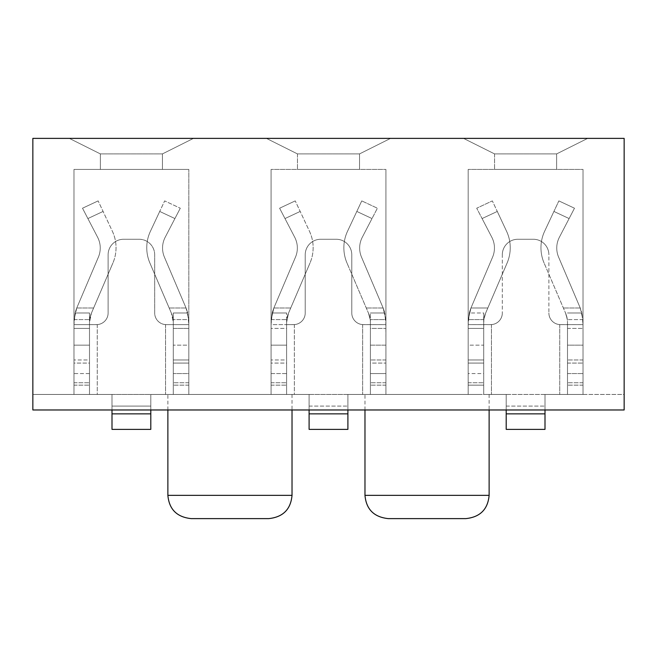 <?xml version="1.0" encoding="UTF-8"?>
<svg xmlns="http://www.w3.org/2000/svg" width="657" height="657" viewBox="0 0 657 657"><rect width="100%" height="100%" fill="white"/><g stroke="black" fill="none" stroke-linecap="round" stroke-linejoin="round"><path stroke-width="0.49" stroke-dasharray="3.29 2.46" d="M490.68 324.624L468.178 324.624L483.7 324.624L483.7 394.455L468.178 394.455L468.178 322.439L469.344 312.978L483.7 312.978L483.7 394.455L483.7 324.624L468.178 324.624L468.178 394.455L468.178 385.15L468.178 394.455L385.922 394.455L506.202 394.455L483.7 394.455L506.202 394.455L506.202 413.861L544.998 413.861L544.998 429.374L506.202 429.374L506.202 406.1L506.202 429.374L544.998 429.374L544.998 406.1L544.998 429.374L506.202 429.374L506.202 413.861L544.998 413.861L544.998 394.455L544.998 406.1L544.998 394.455L567.5 394.455L567.5 324.624L583.022 324.624L559.748 324.624L583.022 324.624L583.022 394.455L583.022 169.424L583.022 363.075L583.022 328.41L583.022 345.155L567.5 345.155L567.5 328.41L583.022 328.41L567.5 328.41L567.5 322.415L567.5 394.455L559.739 394.455L583.022 394.455L544.998 394.455L559.739 394.455L544.998 394.455L544.998 409.976L624.15 409.976L624.15 394.455L583.022 394.455L583.022 373.554L583.022 394.455L624.15 394.455L624.15 409.976L624.15 138.381L32.85 138.381L32.85 409.976L32.85 394.455L73.978 394.455L73.978 169.424L188.822 169.424L73.978 169.424L188.822 169.424L73.978 169.424L73.978 394.455L32.85 394.455L32.85 409.976L112.002 409.976L112.002 394.455L89.5 394.455L89.5 324.624L96.48 324.624A11.637 11.637 0 0 0 108.118 312.978L108.118 254.785A15.522 15.522 0 0 1 123.639 239.263L139.161 239.263A15.522 15.522 0 0 1 154.682 254.785L154.682 312.978A11.637 11.637 0 0 0 166.32 324.624L173.3 324.624L173.3 394.455L150.798 394.455L150.798 409.976L309.102 409.976L309.102 394.455L286.6 394.455L286.6 324.624L293.58 324.624A11.637 11.637 0 0 0 305.218 312.978L305.218 254.785A15.522 15.522 0 0 1 320.739 239.263L336.261 239.263A15.522 15.522 0 0 1 351.782 254.785L351.782 312.978A11.637 11.637 0 0 0 363.42 324.624L370.4 324.624L370.4 394.455L347.898 394.455L347.898 409.976L506.202 409.976L506.202 394.455L506.202 406.1L506.202 394.455L483.7 394.455L483.7 312.978L483.7 338.248L483.7 328.41L468.178 328.41L468.277 319.622L470.97 307.985A38.796 38.796 0 0 1 471.274 307.254L492.594 257.125A23.282 23.282 0 0 0 491.822 237.276L476.711 208.22L492.339 200.894L476.711 208.22L491.822 237.276A23.282 23.282 0 0 1 492.594 257.125L471.274 307.254A38.796 38.796 0 0 0 469.344 312.978L468.178 324.624L491.461 324.591A11.637 11.637 0 0 0 502.318 312.978L502.318 254.785A15.522 15.522 0 0 1 517.839 239.263L533.361 239.263A15.522 15.522 0 0 1 548.882 254.785L548.882 312.978A11.637 11.637 0 0 0 560.52 324.624L567.5 324.624L567.5 394.455L567.5 373.554L583.022 373.554L567.5 373.554L567.5 363.075L583.022 363.075L567.5 363.075L567.5 345.155L583.022 345.155L583.022 363.075L583.022 169.424L468.178 169.424L583.022 169.424L468.178 169.424L583.022 169.424L583.022 394.455L479.889 394.455L583.022 394.455L583.022 373.554L583.022 394.455L567.5 394.455L567.5 322.415A23.282 23.282 0 0 0 565.62 313.241L544.095 263.014L565.62 313.241L567.336 319.622L565.62 313.241A23.282 23.282 0 0 1 567.5 322.415L567.5 394.455L583.022 394.455L583.022 322.439L583.022 328.41L582.923 319.622L580.23 307.985A38.796 38.796 0 0 0 579.926 307.254L558.606 257.125A23.282 23.282 0 0 1 559.378 237.276L569.11 218.559L559.378 237.276A23.282 23.282 0 0 0 558.606 257.125L579.926 307.254A38.796 38.796 0 0 1 581.856 312.978A38.796 38.796 0 0 0 579.926 307.254L558.606 257.125A23.282 23.282 0 0 1 559.378 237.276L574.489 208.22L558.861 200.894L574.489 208.22L569.11 218.559L574.489 208.22L558.861 200.894L553.917 211.439L558.861 200.894L574.489 208.22L559.378 237.276A23.282 23.282 0 0 0 558.606 257.125L579.926 307.254A38.796 38.796 0 0 1 580.23 307.985L582.923 319.622L567.336 319.622L582.923 319.622L583.022 322.439L581.856 312.978L583.022 324.624L559.739 324.591A11.637 11.637 0 0 1 548.882 312.978L548.882 254.785A15.522 15.522 0 0 0 533.361 239.263A15.522 15.522 0 0 1 548.882 254.785A15.522 15.522 0 0 0 533.361 239.263L517.839 239.263A15.522 15.522 0 0 0 502.318 254.785A15.522 15.522 0 0 1 517.839 239.263A15.522 15.522 0 0 0 502.318 254.785L502.318 312.978A11.637 11.637 0 0 1 490.68 324.624A11.637 11.637 0 0 0 502.318 312.978A11.637 11.637 0 0 1 491.444 324.591M468.178 345.155L468.178 169.424L468.178 394.455L468.178 373.554L483.7 373.554L483.7 363.075L468.178 363.075L468.178 345.155L483.7 345.155L483.7 382.735L483.7 373.554L468.178 373.554L468.178 394.455L479.889 394.455L468.178 394.455L468.178 169.424L468.178 345.155L483.7 345.155L483.7 363.075L468.178 363.075L468.178 338.248L468.178 363.075L468.178 359.97L483.7 359.97L468.178 359.97L468.178 345.155M544.628 231.264A38.796 38.796 0 0 0 544.095 263.014L565.62 313.241L544.095 263.014A38.796 38.796 0 0 1 544.628 231.264L558.861 200.894L553.917 211.439L569.11 218.559L553.917 211.439L569.11 218.559L553.917 211.439L544.628 231.264A38.796 38.796 0 0 0 544.095 263.014A38.796 38.796 0 0 1 544.628 231.264L553.917 211.439L544.628 231.264M559.756 324.591A11.637 11.637 0 0 1 548.882 312.978A11.637 11.637 0 0 0 560.52 324.624M468.178 385.15L468.178 382.735L468.178 385.15L483.7 385.15L468.178 385.15M487.831 307.985L485.58 313.241L483.864 319.622L483.7 328.41L468.178 328.41L468.277 319.622L483.864 319.622L485.58 313.241A23.282 23.282 0 0 0 483.7 322.415A23.282 23.282 0 0 1 485.58 313.241L507.105 263.014L485.58 313.241L507.105 263.014L487.831 307.985L470.97 307.985A38.796 38.796 0 0 1 471.274 307.254L492.594 257.125A23.282 23.282 0 0 0 491.822 237.276L482.09 218.559L491.822 237.276A23.282 23.282 0 0 1 492.594 257.125L471.274 307.254A38.796 38.796 0 0 0 469.344 312.978L483.7 312.978L483.7 322.415L483.864 319.622L468.277 319.622L470.97 307.985L487.831 307.985M506.572 231.264A38.796 38.796 0 0 1 507.105 263.014A38.796 38.796 0 0 0 506.572 231.264L492.339 200.894L497.283 211.439L492.339 200.894L476.711 208.22L492.339 200.894L497.283 211.439L482.09 218.559L476.711 208.22L482.09 218.559L497.283 211.439L482.09 218.559L497.283 211.439L506.572 231.264A38.796 38.796 0 0 1 507.105 263.014A38.796 38.796 0 0 0 506.572 231.264L497.283 211.439L506.572 231.264M506.202 409.976L32.85 409.976L112.002 409.976L112.002 413.861L150.798 413.861L150.798 409.976L309.102 409.976L309.102 413.861L347.898 413.861L347.898 409.976L544.998 409.976M363.42 324.624L385.922 324.624L385.922 394.455L385.922 169.424L271.078 169.424L385.922 169.424L271.078 169.424L385.922 169.424L385.922 394.455L370.4 394.455L370.4 324.624L363.42 324.624A11.637 11.637 0 0 1 351.782 312.978L351.782 254.785A15.522 15.522 0 0 0 336.261 239.263L320.739 239.263A15.522 15.522 0 0 0 305.218 254.785L305.218 312.978A11.637 11.637 0 0 1 293.58 324.624L286.6 324.624L286.6 394.455L309.102 394.455L309.102 409.976L347.898 409.976L347.898 394.455L370.4 394.455L370.4 382.735L370.4 394.455L362.639 394.455L385.922 394.455L385.922 373.554L385.922 394.455L282.789 394.455L385.922 394.455L385.922 373.554L370.4 373.554L370.4 382.735L370.4 373.554L385.922 373.554L385.922 394.455L370.4 394.455L370.4 312.978L370.4 328.41L385.922 328.41L385.922 345.155L370.4 345.155L370.4 322.415A23.282 23.282 0 0 0 368.52 313.241L346.995 263.014L368.52 313.241L370.236 319.622L368.52 313.241A23.282 23.282 0 0 1 370.4 322.415L370.4 394.455L385.922 394.455L385.922 322.439L385.922 328.41L370.4 328.41L370.4 373.554L370.4 363.075L385.922 363.075L370.4 363.075L370.4 345.155L385.922 345.155L385.922 363.075L385.922 169.424L385.922 338.248L385.823 319.622L383.13 307.985A38.796 38.796 0 0 0 382.826 307.254L361.506 257.125A23.282 23.282 0 0 1 362.278 237.276L372.01 218.559L362.278 237.276A23.282 23.282 0 0 0 361.506 257.125L382.826 307.254A38.796 38.796 0 0 1 384.756 312.978A38.796 38.796 0 0 0 382.826 307.254L361.506 257.125A23.282 23.282 0 0 1 362.278 237.276L377.389 208.22L361.761 200.894L377.389 208.22L372.01 218.559L377.389 208.22L361.761 200.894L356.817 211.439L361.761 200.894L377.389 208.22L362.278 237.276A23.282 23.282 0 0 0 361.506 257.125L382.826 307.254A38.796 38.796 0 0 1 383.13 307.985L385.823 319.622L370.236 319.622L385.823 319.622L385.922 322.439L384.756 312.978L385.922 324.624L362.639 324.591A11.637 11.637 0 0 1 351.782 312.978L351.782 254.785L351.782 312.978A11.637 11.637 0 0 0 362.656 324.591M293.58 324.624L271.078 324.624L271.078 322.439L271.078 363.075L286.6 363.075L286.6 359.97L271.078 359.97L286.6 359.97L286.6 338.248L286.6 345.155L271.078 345.155L271.078 363.075L271.078 338.248L271.078 345.155L286.6 345.155L286.6 373.554L271.078 373.554L271.078 394.455L165.539 394.455L188.822 394.455L188.822 324.624L173.3 324.624L173.3 312.978L173.3 394.455L188.822 394.455L173.3 394.455L173.3 324.624L188.822 324.624L188.822 394.455L188.822 373.554L173.3 373.554L173.3 359.97L188.822 359.97L173.3 359.97L173.3 338.248L173.3 345.155L188.822 345.155L188.822 338.248L188.822 363.075L188.822 345.155L173.3 345.155L173.3 363.075L188.822 363.075L188.822 322.439L187.656 312.978L188.822 324.624L166.32 324.624A11.637 11.637 0 0 1 154.682 312.978L154.682 254.785A15.522 15.522 0 0 0 139.161 239.263L123.639 239.263A15.522 15.522 0 0 0 108.118 254.785L108.118 312.978A11.637 11.637 0 0 1 96.48 324.624L89.5 324.624L89.5 394.455L112.002 394.455L112.002 409.976L150.798 409.976L150.798 394.455L173.3 394.455L173.3 324.624L165.548 324.624L188.822 324.624L188.822 322.439L188.822 363.075L173.3 363.075L173.3 373.554L188.822 373.554L188.822 394.455L286.6 394.455L271.078 394.455L271.078 324.624L286.6 324.624L271.078 324.624L271.078 394.455L271.078 373.554L271.078 394.455L294.361 394.455L271.078 394.455L271.078 169.424L271.078 394.455L188.822 394.455L271.078 394.455L271.078 373.554L286.6 373.554L286.6 363.075L271.078 363.075L271.078 328.41L286.6 328.41L286.6 322.415L286.6 338.248L286.6 328.41L271.078 328.41L271.177 319.622L273.87 307.985A38.796 38.796 0 0 1 274.174 307.254L295.494 257.125A23.282 23.282 0 0 0 294.722 237.276L279.611 208.22L295.239 200.894L279.611 208.22L294.722 237.276A23.282 23.282 0 0 1 295.494 257.125L274.174 307.254A38.796 38.796 0 0 0 272.244 312.978L271.078 324.624L286.6 324.624L286.6 312.978L286.6 322.415L288.48 313.241L286.6 322.415A23.282 23.282 0 0 1 288.48 313.241L310.005 263.014L288.48 313.241A23.282 23.282 0 0 0 286.6 322.415L286.6 394.455L286.6 324.624L294.361 324.591A11.637 11.637 0 0 0 305.218 312.978L305.218 254.785A15.522 15.522 0 0 1 320.739 239.263A15.522 15.522 0 0 0 305.218 254.785L305.218 312.978A11.637 11.637 0 0 1 294.344 324.591M96.48 324.624L73.978 324.624L73.978 322.439L73.978 363.075L89.5 363.075L89.5 359.97L73.978 359.97L89.5 359.97L89.5 338.248L89.5 345.155L73.978 345.155L73.978 363.075L73.978 338.248L73.978 345.155L89.5 345.155L89.5 373.554L73.978 373.554L73.978 394.455L89.5 394.455L73.978 394.455L73.978 324.624L89.5 324.624L73.978 324.624L73.978 394.455L73.978 373.554L73.978 394.455L188.822 394.455L188.822 373.554L188.822 394.455L177.111 394.455L188.822 394.455L188.822 169.424L188.822 394.455L73.978 394.455L73.978 373.554L89.5 373.554L89.5 363.075L73.978 363.075L73.978 328.41L89.5 328.41L89.5 322.415L89.5 338.248L89.5 328.41L73.978 328.41L74.077 319.622L76.77 307.985A38.796 38.796 0 0 1 77.074 307.254L98.394 257.125A23.282 23.282 0 0 0 97.622 237.276L82.511 208.22L98.139 200.894L82.511 208.22L97.622 237.276A23.282 23.282 0 0 1 98.394 257.125L77.074 307.254A38.796 38.796 0 0 0 75.144 312.978L73.978 324.624L89.5 324.624L89.5 312.978L89.5 322.415L91.38 313.241L89.5 322.415A23.282 23.282 0 0 1 91.38 313.241L112.905 263.014L91.38 313.241A23.282 23.282 0 0 0 89.5 322.415L89.5 394.455L89.5 324.624L97.261 324.591A11.637 11.637 0 0 0 108.118 312.978L108.118 254.785A15.522 15.522 0 0 1 123.639 239.263A15.522 15.522 0 0 0 108.118 254.785L108.118 312.978A11.637 11.637 0 0 1 97.244 324.591M544.998 413.861L506.202 413.861M517.839 239.263L533.361 239.263L517.839 239.263M468.178 394.455L364.972 394.455L468.178 394.455M286.6 373.554L286.6 382.735L286.6 373.554M309.102 413.861L347.898 413.861L309.102 413.861L309.102 429.374L309.102 394.455L309.102 429.374L347.898 429.374L347.898 394.455L362.639 394.455L347.898 394.455L347.898 413.861M347.528 231.264A38.796 38.796 0 0 0 346.995 263.014L368.52 313.241L346.995 263.014A38.796 38.796 0 0 1 347.528 231.264L361.761 200.894L356.817 211.439L372.01 218.559L356.817 211.439L372.01 218.559L356.817 211.439L347.528 231.264A38.796 38.796 0 0 0 346.995 263.014A38.796 38.796 0 0 1 347.528 231.264L356.817 211.439L347.528 231.264M336.261 239.263A15.522 15.522 0 0 1 351.782 254.785A15.522 15.522 0 0 0 336.261 239.263L320.739 239.263L336.261 239.263M309.472 231.264A38.796 38.796 0 0 1 310.005 263.014L288.48 313.241L310.005 263.014A38.796 38.796 0 0 0 309.472 231.264L295.239 200.894L300.183 211.439L295.239 200.894L279.611 208.22L295.239 200.894L300.183 211.439L284.99 218.559L294.722 237.276A23.282 23.282 0 0 1 295.494 257.125L274.174 307.254A38.796 38.796 0 0 0 273.87 307.985L271.177 319.622L286.764 319.622L271.177 319.622L271.078 322.439L272.244 312.978A38.796 38.796 0 0 1 274.174 307.254L295.494 257.125A23.282 23.282 0 0 0 294.722 237.276L279.611 208.22L284.99 218.559L300.183 211.439L284.99 218.559L300.183 211.439L309.472 231.264A38.796 38.796 0 0 1 310.005 263.014A38.796 38.796 0 0 0 309.472 231.264L300.183 211.439L309.472 231.264M294.352 324.624L294.361 394.455L309.102 394.455L294.361 394.455L294.361 324.591M347.898 429.374L309.102 429.374L347.898 429.374M271.078 338.248L271.078 169.424L271.078 338.248M385.922 345.155L385.922 363.075L385.922 345.155M385.922 324.624L370.4 324.624L385.922 324.624M309.102 409.976L347.898 409.976M271.078 394.455L292.028 394.455L271.078 394.455M188.822 328.41L173.3 328.41L173.3 338.248L173.3 322.415L173.3 328.41L188.822 328.41M173.3 373.554L173.3 394.455L173.3 373.554M89.5 373.554L89.5 382.735L89.5 373.554M112.002 413.861L150.798 413.861L112.002 413.861L112.002 429.374L112.002 394.455L112.002 429.374L150.798 429.374L150.798 413.861M171.42 313.241A23.282 23.282 0 0 1 173.3 322.415L171.42 313.241L149.895 263.014L171.42 313.241L173.3 322.415L173.3 312.978L173.3 322.415A23.282 23.282 0 0 0 171.42 313.241L149.895 263.014L171.42 313.241M150.428 231.264A38.796 38.796 0 0 0 149.895 263.014A38.796 38.796 0 0 1 150.428 231.264L164.661 200.894L180.289 208.22L164.661 200.894L159.717 211.439L164.661 200.894L180.289 208.22L165.178 237.276A23.282 23.282 0 0 0 164.406 257.125L185.726 307.254A38.796 38.796 0 0 1 186.03 307.985L188.723 319.622L186.03 307.985A38.796 38.796 0 0 0 185.726 307.254A38.796 38.796 0 0 1 187.656 312.978A38.796 38.796 0 0 0 185.726 307.254L164.406 257.125A23.282 23.282 0 0 1 165.178 237.276L180.289 208.22L164.661 200.894L159.717 211.439L174.91 218.559L165.178 237.276A23.282 23.282 0 0 0 164.406 257.125L185.726 307.254L164.406 257.125A23.282 23.282 0 0 1 165.178 237.276L180.289 208.22L174.91 218.559L159.717 211.439L174.91 218.559L159.717 211.439L150.428 231.264A38.796 38.796 0 0 0 149.895 263.014A38.796 38.796 0 0 1 150.428 231.264L159.717 211.439L150.428 231.264M188.822 322.439L188.723 319.622L173.136 319.622L188.723 319.622L188.822 322.439M165.556 324.591A11.637 11.637 0 0 1 154.682 312.978L154.682 254.785L154.682 312.978A11.637 11.637 0 0 0 165.539 324.591L166.32 324.624M139.161 239.263A15.522 15.522 0 0 1 154.682 254.785A15.522 15.522 0 0 0 139.161 239.263L123.639 239.263L139.161 239.263M112.372 231.264A38.796 38.796 0 0 1 112.905 263.014L91.38 313.241L112.905 263.014A38.796 38.796 0 0 0 112.372 231.264L98.139 200.894L103.083 211.439L98.139 200.894L82.511 208.22L98.139 200.894L103.083 211.439L87.89 218.559L97.622 237.276A23.282 23.282 0 0 1 98.394 257.125L77.074 307.254A38.796 38.796 0 0 0 76.77 307.985L74.077 319.622L89.664 319.622L74.077 319.622L73.978 322.439L75.144 312.978A38.796 38.796 0 0 1 77.074 307.254L98.394 257.125A23.282 23.282 0 0 0 97.622 237.276L82.511 208.22L87.89 218.559L103.083 211.439L87.89 218.559L103.083 211.439L112.372 231.264A38.796 38.796 0 0 1 112.905 263.014A38.796 38.796 0 0 0 112.372 231.264L103.083 211.439L112.372 231.264M150.798 406.1L150.798 394.455L165.539 394.455L150.798 394.455L150.798 429.374L112.002 429.374L150.798 429.374L150.798 406.1L112.002 406.1L150.798 406.1M97.252 324.624L97.261 394.455L112.002 394.455L97.261 394.455L97.261 324.591M188.822 338.248L188.822 169.424L188.822 338.248M73.978 338.248L73.978 169.424L73.978 338.248M112.002 409.976L150.798 409.976M494.557 153.902L494.557 169.424L556.643 169.424L494.557 169.424L556.643 169.424L494.557 169.424L494.557 153.902L556.643 153.902L556.643 169.424L556.643 153.902L587.678 138.381L463.522 138.381L587.678 138.381L463.522 138.381L587.678 138.381L556.643 153.902L494.557 153.902L463.522 138.381L494.557 153.902L463.522 138.381L494.557 153.902L494.557 169.424L494.557 153.902L556.643 153.902L556.643 169.424L556.643 153.902L587.678 138.381L556.643 153.902L494.557 153.902M297.457 153.902L297.457 169.424L359.543 169.424L297.457 169.424L359.543 169.424L297.457 169.424L297.457 153.902L359.543 153.902L359.543 169.424L359.543 153.902L390.578 138.381L266.422 138.381L390.578 138.381L266.422 138.381L390.578 138.381L359.543 153.902L297.457 153.902L266.422 138.381L297.457 153.902L266.422 138.381L297.457 153.902L297.457 169.424L297.457 153.902L359.543 153.902L359.543 169.424L359.543 153.902L390.578 138.381L359.543 153.902L297.457 153.902M364.972 409.976L364.972 394.455M388.254 518.619L465.846 518.619M193.478 138.381L69.322 138.381L193.478 138.381L69.322 138.381L193.478 138.381L162.443 153.902L162.443 169.424L100.357 169.424L162.443 169.424L100.357 169.424L162.443 169.424L162.443 153.902L193.478 138.381L162.443 153.902L100.357 153.902L100.357 169.424L100.357 153.902L162.443 153.902L162.443 169.424L162.443 153.902L193.478 138.381M100.357 153.902L69.322 138.381L100.357 153.902L69.322 138.381L100.357 153.902L100.357 169.424L100.357 153.902L162.443 153.902L100.357 153.902M167.872 409.976L167.872 394.455L177.111 394.455L167.872 394.455M191.154 518.619L268.746 518.619M583.022 359.97L567.5 359.97L583.022 359.97M468.178 382.735L483.7 382.735L468.178 382.735M580.23 307.985L563.369 307.985L580.23 307.985M583.022 382.735L567.5 382.735L583.022 382.735M583.022 385.15L567.5 385.15L583.022 385.15M567.5 312.978L581.856 312.978L567.5 312.978M559.748 324.624L559.739 394.455L559.739 324.591M491.452 324.624L491.461 394.455L491.461 324.591M506.202 406.1L544.998 406.1L506.202 406.1M385.922 382.735L370.4 382.735L385.922 382.735M271.078 382.735L286.6 382.735L271.078 382.735M383.13 307.985L366.269 307.985L383.13 307.985M385.922 359.97L370.4 359.97L385.922 359.97M385.922 385.15L370.4 385.15L385.922 385.15M370.4 312.978L384.756 312.978L370.4 312.978M362.648 324.624L362.639 394.455L362.639 324.591M271.078 385.15L286.6 385.15L271.078 385.15M273.87 307.985L290.731 307.985L273.87 307.985M272.244 312.978L286.6 312.978L272.244 312.978M309.102 406.1L347.898 406.1L309.102 406.1M188.822 382.735L173.3 382.735L188.822 382.735M73.978 382.735L89.5 382.735L73.978 382.735M186.03 307.985L169.169 307.985L186.03 307.985M188.822 385.15L173.3 385.15L188.822 385.15M173.3 312.978L187.656 312.978L173.3 312.978M165.548 324.624L165.539 394.455L165.539 324.591M73.978 385.15L89.5 385.15L73.978 385.15M76.77 307.985L93.631 307.985L76.77 307.985M75.144 312.978L89.5 312.978L75.144 312.978M489.12 495.337L364.972 495.337M292.02 495.337L167.872 495.337M489.128 394.455L489.128 409.976M292.028 394.455L292.028 409.976"/><path stroke-width="0.99" d="M506.202 413.861L506.202 429.374L544.998 429.374L544.998 413.861L506.202 413.861L506.202 409.976M544.998 409.976L544.998 413.861M309.102 413.861L309.102 429.374L347.898 429.374L347.898 413.861L347.898 429.374L347.898 413.861L309.102 413.861L309.102 409.976M347.898 409.976L347.898 413.861M112.002 413.861L112.002 429.374L150.798 429.374L150.798 413.861L112.002 413.861L112.002 409.976M150.798 409.976L150.798 413.861M624.15 138.381L32.85 138.381L32.85 409.976L624.15 409.976L624.15 138.381M489.128 409.976L489.128 495.337L364.972 495.337L364.972 409.976M489.128 495.337C487.88 509.347 480.119 517.108 465.846 518.619L388.254 518.619C373.981 517.108 366.22 509.347 364.972 495.337M292.028 409.976L292.028 495.337L167.872 495.337L167.872 409.976M292.028 495.337C290.78 509.347 283.019 517.108 268.746 518.619L191.154 518.619C176.881 517.108 169.12 509.347 167.872 495.337"/></g></svg>
